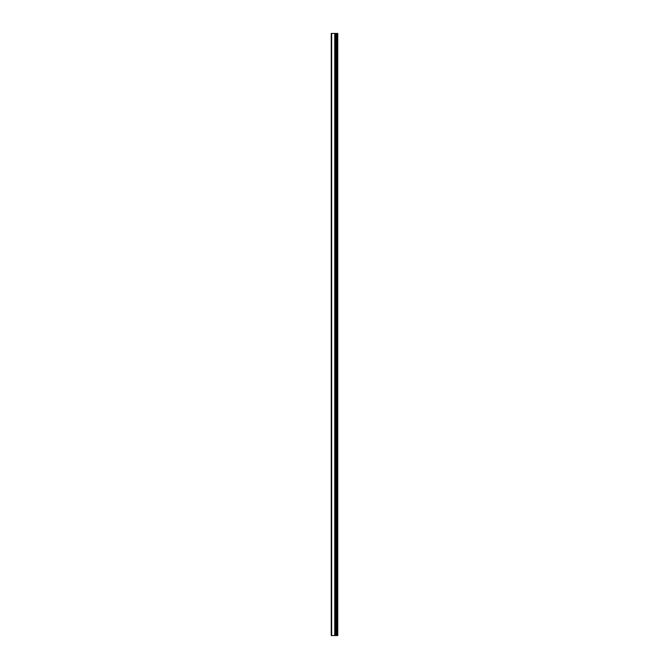 <?xml version="1.0" encoding="UTF-8"?>
<svg xmlns="http://www.w3.org/2000/svg" width="669" height="669" viewBox="0 0 669 669"><rect width="100%" height="100%" fill="white"/><g stroke="black" fill="none" stroke-linecap="round" stroke-linejoin="round"><path stroke-width="1" d="M331.239 635.55L334.868 635.55L334.868 33.45L331.239 33.45L331.239 635.55M334.868 635.55L337.761 635.55L337.761 33.45L334.868 33.45M337.268 635.55L337.268 33.45M336.139 635.55L336.139 33.45M335.286 635.55L335.286 33.45M331.64 635.55L331.64 33.45M335.219 40.474L335.219 628.526M335.219 622.505L335.219 608.456M335.219 602.435L335.219 588.386M335.219 582.365L335.219 568.316M335.219 562.294L335.219 548.246M335.219 542.225L335.219 528.176M335.219 522.154L335.219 508.106M335.219 502.084L335.219 488.036M335.219 482.014L335.219 467.966M335.219 461.945L335.219 447.896M335.219 441.875L335.219 427.826M335.219 421.805L335.219 407.756M335.219 401.735L335.219 387.686M335.219 381.664L335.219 367.616M335.219 361.594L335.219 347.546M335.219 341.524L335.219 327.476M335.219 321.454L335.219 307.406M335.219 301.385L335.219 287.336M335.219 281.315L335.219 267.266M335.219 261.245L335.219 247.196M335.219 241.174L335.219 227.126M335.219 221.105L335.219 207.055M335.219 201.035L335.219 186.986M335.219 180.965L335.219 166.916M335.219 160.895L335.219 146.846M335.219 140.825L335.219 126.776M335.219 120.755L335.219 106.706M335.219 100.685L335.219 86.635M335.219 80.615L335.219 66.566M335.219 60.545L335.219 46.496M336.666 635.55L336.666 33.45M336.549 635.55L336.549 33.45M336.198 635.55L336.198 33.45M334.751 635.55L334.751 33.45"/></g></svg>
